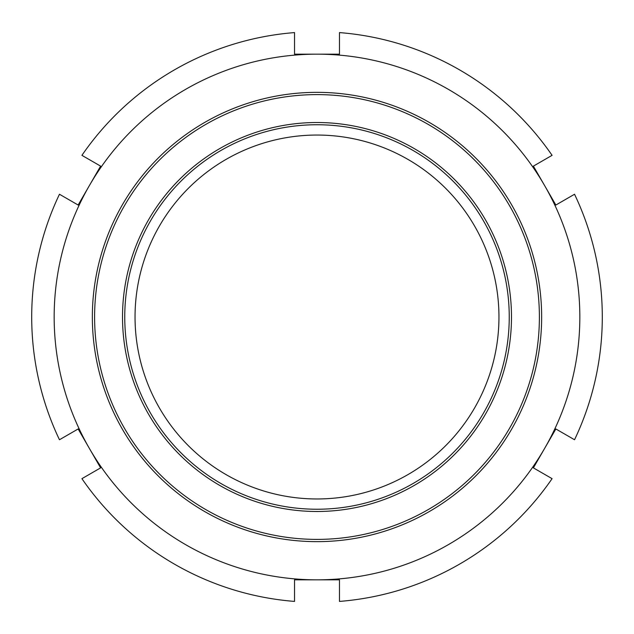 <?xml version="1.0" encoding="UTF-8"?>
<svg xmlns="http://www.w3.org/2000/svg" width="634" height="634" viewBox="0 0 634 634"><rect width="100%" height="100%" fill="white"/><g stroke="black" fill="none" stroke-linecap="round" stroke-linejoin="round"><path stroke-width="0.95" d="M100.608 467.876L81.921 478.662A285.3 285.3 0 0 0 294.533 601.412L294.533 579.833L317 579.833A262.833 262.833 0 0 0 544.622 448.42L555.852 428.964L574.539 439.75A285.3 285.3 0 0 0 574.539 194.25L555.852 205.036L533.392 166.124L552.079 155.338A285.3 285.3 0 0 0 339.467 32.588L339.467 54.167L294.533 54.167L294.533 32.588A285.3 285.3 0 0 0 81.921 155.338L100.608 166.124L78.148 205.036L59.461 194.25A285.3 285.3 0 0 0 59.461 439.75L78.148 428.964L100.608 467.876M533.392 467.876L544.622 448.42A262.833 262.833 0 0 0 317 54.167A262.833 262.833 0 0 0 89.378 448.42A262.833 262.833 0 0 0 317 579.833L339.467 579.833L339.467 601.412A285.3 285.3 0 0 0 552.079 478.662L533.392 467.876M317 539.399A222.399 222.399 0 0 1 124.399 205.804A222.399 222.399 0 0 1 509.601 205.804A222.399 222.399 0 0 1 317 539.399M317 541.642A224.642 224.642 0 0 0 511.551 204.679A224.642 224.642 0 0 0 122.449 204.679A224.642 224.642 0 0 0 317 541.642M317 511.487A194.487 194.487 0 0 0 485.43 219.76A194.487 194.487 0 0 0 148.57 219.76A194.487 194.487 0 0 0 317 511.487M317 509.237A192.237 192.237 0 0 1 150.512 220.878A192.237 192.237 0 0 1 483.488 220.878A192.237 192.237 0 0 1 317 509.237M317 498.966A181.966 181.966 0 0 1 159.419 226.021A181.966 181.966 0 0 1 474.581 226.021A181.966 181.966 0 0 1 317 498.966"/></g></svg>
